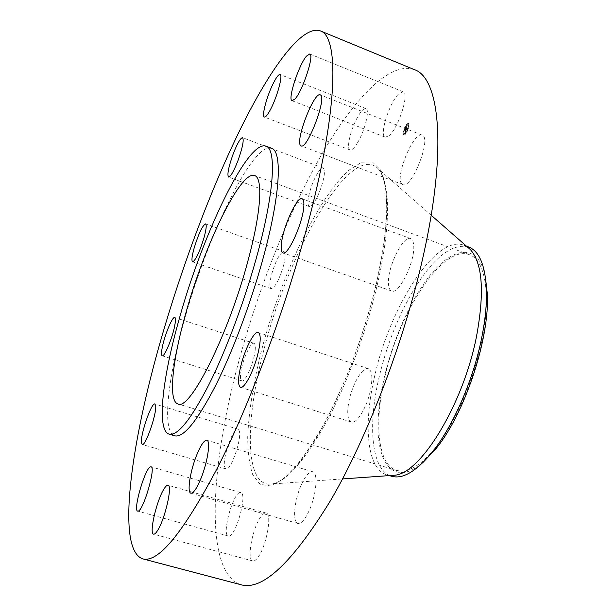 <?xml version="1.0" encoding="UTF-8"?>
<svg xmlns="http://www.w3.org/2000/svg" width="616" height="616" viewBox="0 0 616 616"><rect width="100%" height="100%" fill="white"/><g stroke="black" fill="none" stroke-linecap="round" stroke-linejoin="round"><path stroke-width="0.46" stroke-dasharray="3.08 2.31" d="M388.935 135.813C398.175 128.79 409.748 93.047 403.18 91.846L399.106 93.532C389.736 101.486 378.825 135.766 385.239 137.183L388.935 135.813M414.437 69.67C389.127 60.537 352.136 100.839 319.45 158.458C286.571 216.978 257.38 291.722 238.022 364.233C210.418 467.051 203.757 573.003 241.233 584.807M467.844 247.37L463.856 245.222C435.604 234.411 389.574 307.5 374.551 376.622C363.224 424.794 366.79 468.915 386.679 474.774L391.152 475.475M468.553 246.962C453.669 243.312 437.198 254.755 419.142 281.296C401.008 309.055 387.595 341.31 378.902 378.047C367.637 426.18 371.386 470.308 391.468 476.222M485.293 276.315C477.315 238.731 447.47 247.917 422.638 285.57C398.236 321.698 379.479 378.74 378.055 421.398C376.445 464.064 394.44 486.655 422.538 462.947M481.835 340.979C491.506 294.587 485.092 259.659 469.292 254.67C442.35 244.282 398.567 312.874 384.569 378.162C374.012 423.554 377.762 464.941 396.712 470.524L402.102 471.202L408.054 470.1L414.491 467.182L421.305 462.423L428.39 455.863L435.604 447.57L442.835 437.66L449.919 426.303L456.718 413.683L463.093 400.038L468.907 385.655L474.035 370.809L478.378 355.817L481.835 340.979M271.494 148.24C252.706 141.495 207.299 236.652 184.338 320.181C167.621 378.986 161.592 431.916 174.79 435.835M260.907 516.693C252.522 527.558 246.4 560.167 252.791 560.976C254.162 561.315 255.802 560.213 257.727 557.68C266.328 547 272.495 513.467 266.112 513.059C264.657 512.705 262.916 513.921 260.907 516.693M319.735 191.268C324.44 178.378 325.595 170.647 323.2 168.068C320.374 168.068 316.824 173.204 312.535 183.476C307.885 196.196 306.753 203.881 309.14 206.529C311.873 206.622 315.4 201.532 319.735 191.268M300.77 486.055C294.148 501.355 292.377 522.445 297.898 523.485C301.401 523.939 305.344 519.242 309.725 509.393C316.578 493.701 318.118 472.58 312.728 471.748C309.109 471.34 305.128 476.114 300.77 486.055M283.599 265.404C285.585 257.242 285.709 252.614 283.945 251.513C279.957 252.699 275.814 260.391 271.533 274.59C269.5 282.79 269.369 287.48 271.148 288.658C275.098 287.549 279.248 279.803 283.599 265.404M349.441 398.983C346.662 412.042 347.285 419.727 351.305 422.045C356.448 424.301 366.559 408.138 370.231 391.368C372.896 378.363 372.264 370.793 368.33 368.668C363.017 366.474 353.114 382.605 349.441 398.983M255.201 349.88C255.532 345.961 255.124 343.774 253.977 343.32C250.558 341.518 241.618 362.162 240.625 373.981C240.232 378.093 240.633 380.395 241.826 380.888C245.16 382.852 254.354 361.654 255.201 349.88M388.434 282.99C388.542 287.533 389.597 290.205 391.607 291.014C398.652 295.041 414.992 262.162 413.736 245.992C413.528 241.803 412.489 239.347 410.618 238.6C403.318 234.927 387.618 266.713 388.434 282.99M239.216 430.784L238.015 429.183C233.31 426.788 222.045 458.805 224.671 467.059L225.957 468.938C230.638 471.556 242.204 438.315 239.216 430.784M402.225 184.246L402.833 184.584C411.326 189.605 431.639 138.916 422.476 135.32L422.168 135.174C413.505 130.677 393.863 179.287 402.225 184.246M240.017 492.569C232.863 493.123 221.506 535.088 228.344 536.028L228.882 536.074C235.928 536.551 247.748 493.116 240.787 492.584L240.017 492.569M357.704 142.473C364.957 130.538 370.039 109.379 365.904 108.585C363.979 108.123 361.338 110.741 357.981 116.447C350.851 128.444 345.923 149.003 350.019 149.95C351.844 150.435 354.408 147.948 357.704 142.473M407.215 131.354C409.101 127.058 409.571 124.347 408.608 123.215C407.746 123.077 406.66 124.286 405.343 126.85C403.465 131.123 403.003 133.826 403.957 134.958C404.812 135.104 405.89 133.903 407.215 131.354M407.014 130.869C408.5 127.489 408.87 125.356 408.115 124.463L405.536 127.32C404.058 130.692 403.696 132.817 404.45 133.71L407.014 130.869M405.482 130.677L406.629 126.834L405.297 129.799L405.413 128.921L404.997 129.522L405.467 130.723L405.428 129.722L405.035 129.884L406.298 126.696L404.958 129.66L405.028 128.906L404.658 129.383L405.143 130.546M405.582 130.577L405.852 129.791L405.251 130.446M405.59 130.014L406.752 126.704L405.644 129.999L405.159 129.76L406.421 126.565L405.112 129.799L405.636 130.045M405.929 131.839L406.213 130.962L405.744 130.946L406.745 129.622L406.983 127.758L405.505 130.815L405.929 131.839L405.882 130.831L405.405 130.815L406.414 129.491L406.652 127.627L405.174 130.677L405.59 131.709M406.06 131.662L406.321 130.862L406.006 131.793L405.505 131.054M406.837 129.583L405.959 130.492L406.498 129.445M406.522 129.514L407.353 128.143L407.076 127.612L406.606 129.714L406.19 129.383L407.022 128.013L406.783 127.443L406.968 128.02L405.875 129.499M403.927 134.096L404.011 133.603L403.927 134.096M407.168 131.246L407.253 130.754L407.168 131.246M405.22 134.111L405.305 133.61L405.22 134.111M408.739 124.332L408.824 123.847L408.739 124.332M408.631 127.189L408.716 126.696L408.631 127.189M405.382 126.95L405.297 127.435L405.382 126.95M403.934 130.969L403.85 131.462L403.934 130.969M407.322 124.086L407.238 124.578L407.322 124.086M406.175 131.27L405.882 130.862M405.574 130.823L405.174 130.677M405.675 131.008L406.067 131.108M406.213 130.962L405.536 130.7M406.09 131.062L405.405 130.815M406.183 131.008L405.497 130.738M406.121 131.223L405.459 130.939M405.297 129.799L404.905 129.56M405.336 130.084L405.52 129.66L405.675 130.222M406.198 131.131L405.721 131.531M405.544 129.991L405.159 129.76M406.876 131.216C405.559 133.764 404.473 134.966 403.626 134.827C402.664 133.695 403.126 130.992 405.005 126.711C406.321 124.155 407.415 122.946 408.277 123.084C409.232 124.216 408.762 126.927 406.876 131.216M405.205 127.189L407.777 124.332C408.531 125.217 408.162 127.358 406.675 130.738L404.111 133.58C403.357 132.686 403.726 130.561 405.205 127.189M403.48 133.687L403.395 134.18L403.48 133.687M406.722 130.838L406.637 131.331L406.722 130.838M404.766 133.703L404.681 134.196L404.766 133.703M408.293 123.931L408.208 124.424L408.293 123.931M408.177 126.781L408.092 127.281L408.177 126.781M405.159 127.089L405.243 126.596L405.159 127.089M403.711 131.108L403.796 130.623L403.711 131.108M407.099 124.224L407.184 123.731L407.099 124.224M377.177 285.285C391.214 225.903 390.321 181.073 378.27 168.815C350.951 140.548 288.149 251.728 263.671 350.727C244.637 422.491 244.621 488.904 272.31 483.953C287.025 480.842 305.074 460.16 326.457 421.906C346.808 384.153 366.197 332.132 377.177 285.285M376.422 283.938L383.837 245.522L386.948 212.666L385.809 187.218L380.796 170.239L372.511 162.016L361.692 162.216L349.087 170.085C317.51 198.013 280.627 277.007 261.477 350.627C253.438 382.598 248.849 411.257 247.717 436.605C247.755 452.167 249.426 464.864 252.729 474.713L260.014 484.276L270.455 485.955L283.753 478.902L299.361 462.732L316.447 437.753C328.251 417.055 339.616 393.385 350.543 366.743C360.822 339.147 369.446 311.542 376.422 283.938M403.18 91.846L309.748 53.992M385.239 137.183L292.084 100.731M431.192 215.23L378.27 168.815C381.219 172.103 383.468 177.678 385.031 185.531C388.973 207.346 386.024 240.279 376.176 284.33C364.972 332.001 345.129 385.092 324.501 423.215C302.394 461.731 285 481.974 272.31 483.953L342.519 478.94M466.52 246.208L463.856 245.222M389.389 475.598L386.679 474.774M469.292 254.67L254.631 175.56M396.712 470.524L177.87 403.88M252.791 560.976L153.6 534.157M266.112 513.059L168.029 485.246M323.2 168.068L242.573 137.668M309.14 206.529L228.528 177.046M297.898 523.485L190.891 493.177M312.728 471.748L206.83 440.232M283.945 251.513L205.567 223.931M271.148 288.658L192.592 261.854M351.305 422.045L240.494 387.295M368.33 368.668L258.258 332.463M253.977 343.32L174.744 317.502M241.826 380.888L162.216 355.786M391.607 291.014L282.975 252.837M410.618 238.6L302.156 198.791M238.015 429.183L154.886 404.019M225.957 468.938L142.211 444.498M402.833 184.584L301.124 145.876M422.168 135.174L320.258 94.849M228.344 536.028L137.707 511.103M240.787 492.584L151.043 466.836M365.904 108.585L280.08 74.528M350.019 149.95L264.364 117.025"/><path stroke-width="0.92" d="M295.002 98.984C302.633 91.068 314.614 54.462 309.748 53.992L306.514 56.094C298.706 64.965 287.372 100.008 292.084 100.731L295.002 98.984M160.938 339.624C130.9 443.759 115.924 549.703 142.735 558.843C158.258 563.224 183.368 532.517 218.049 466.736C251.482 400.7 288.103 301.34 309.956 215.793C338.554 104.728 338.507 36.013 320.266 30.854C301.894 24.632 270.378 68.438 240.64 128.575C210.672 189.651 182.059 266.143 160.938 339.624M142.735 558.843L241.233 584.807C262.793 590.698 292.731 562.331 331.062 499.707C367.66 436.744 404.296 340.825 423.046 256.887C447.663 147.979 439.431 77.724 414.437 69.67L320.266 30.854M391.152 475.475L394.617 475.221C420.397 473.873 463.232 404.643 476.491 336.536C484.623 292.485 482.613 263.525 470.455 249.657L467.844 247.37M389.389 475.598L391.468 476.222C402.44 479.425 415.723 471.779 431.308 453.284L432.702 451.543C453.23 425.872 473.234 380.003 481.597 338.315C485.293 319.989 486.91 303.657 486.44 289.32C485.2 265.157 479.233 251.043 468.553 246.962L466.52 246.208M422.538 462.947L436.105 448.525C464.887 413.444 489.774 338.223 487.333 293.87L485.293 276.315M248.171 260.014C261.284 211.65 263.063 177.762 254.631 175.56C240.533 170.008 204.381 245.669 185.855 313.013C172.503 360.006 167.899 401.001 177.87 403.88C189.389 411.881 228.474 335.058 248.171 260.014M179.341 318.549C162.539 377.408 156.233 430.322 169.107 434.149C177.647 436.136 191.083 419.303 209.417 383.668C226.981 348.371 245.969 297.058 258.127 251.536C274.551 190.521 276.376 148.88 265.943 146.146C247.609 139.578 202.456 234.965 179.341 318.549M169.107 434.149L174.79 435.835C183.537 437.884 197.143 421.128 215.592 385.593C233.264 350.396 252.26 299.184 264.333 253.707C280.627 192.754 282.174 151.066 271.494 148.24L265.943 146.146M270.832 108.847C277.377 96.296 283.121 74.867 280.08 74.528C278.671 74.274 276.445 77.139 273.396 83.129C266.944 95.711 261.369 116.516 264.364 117.025C265.696 117.317 267.852 114.591 270.832 108.847M237.861 160.915C242.565 147.717 244.136 139.971 242.573 137.668C240.456 137.961 237.322 143.389 233.179 153.954C228.536 166.975 226.981 174.674 228.528 177.046C230.569 176.861 233.68 171.487 237.861 160.915M204.027 237.691C206.26 229.437 206.776 224.848 205.567 223.931C202.471 225.487 198.675 233.479 194.179 247.917C191.899 256.21 191.376 260.853 192.592 261.854C195.642 260.391 199.453 252.337 204.027 237.691M175.044 323.893C175.66 319.981 175.56 317.848 174.744 317.502C172.364 316.031 163.802 337.26 161.97 349.049C161.292 353.153 161.377 355.401 162.216 355.786C164.518 357.442 173.327 335.628 175.044 323.893M155.632 405.505L154.886 404.019C151.613 402.032 140.256 434.75 141.434 442.742L142.211 444.498C145.445 446.723 157.157 412.728 155.632 405.505M150.466 466.882C145.091 467.998 132.709 510.687 137.707 511.103L138.107 511.103C143.312 511.041 156.179 466.797 151.043 466.836L150.466 466.882M163.802 489.289C156.526 500.785 148.91 533.818 153.6 534.157C154.593 534.388 155.925 533.163 157.596 530.484C165.026 519.149 172.773 485.146 168.029 485.246C166.975 485.015 165.565 486.363 163.802 489.289M196.519 455.509C190.121 471.332 186.841 492.569 190.891 493.177C193.478 493.362 196.874 488.349 201.085 478.139C207.692 461.885 210.803 440.617 206.83 440.232C204.142 440.124 200.708 445.214 196.519 455.509M241.21 364.41C237.907 377.693 237.668 385.323 240.494 387.295C244.175 389.112 253.307 372.072 257.627 354.978C260.838 341.741 261.045 334.234 258.258 332.463C254.439 330.754 245.484 347.732 241.21 364.41M281.296 245.145C280.965 249.665 281.527 252.229 282.975 252.837C287.957 256.194 303.349 221.829 303.857 205.836C304.081 201.694 303.511 199.345 302.156 198.791C296.943 195.857 282.159 229.013 281.296 245.145M300.7 145.599L301.124 145.876C307.115 150.004 327.119 97.559 320.474 94.956L320.258 94.849C314.075 91.314 294.81 141.541 300.7 145.599M470.455 249.657L431.192 215.23M394.617 475.221L342.519 478.94M434.773 450.188L431.308 453.284M487.333 293.87L486.44 289.32"/></g></svg>
